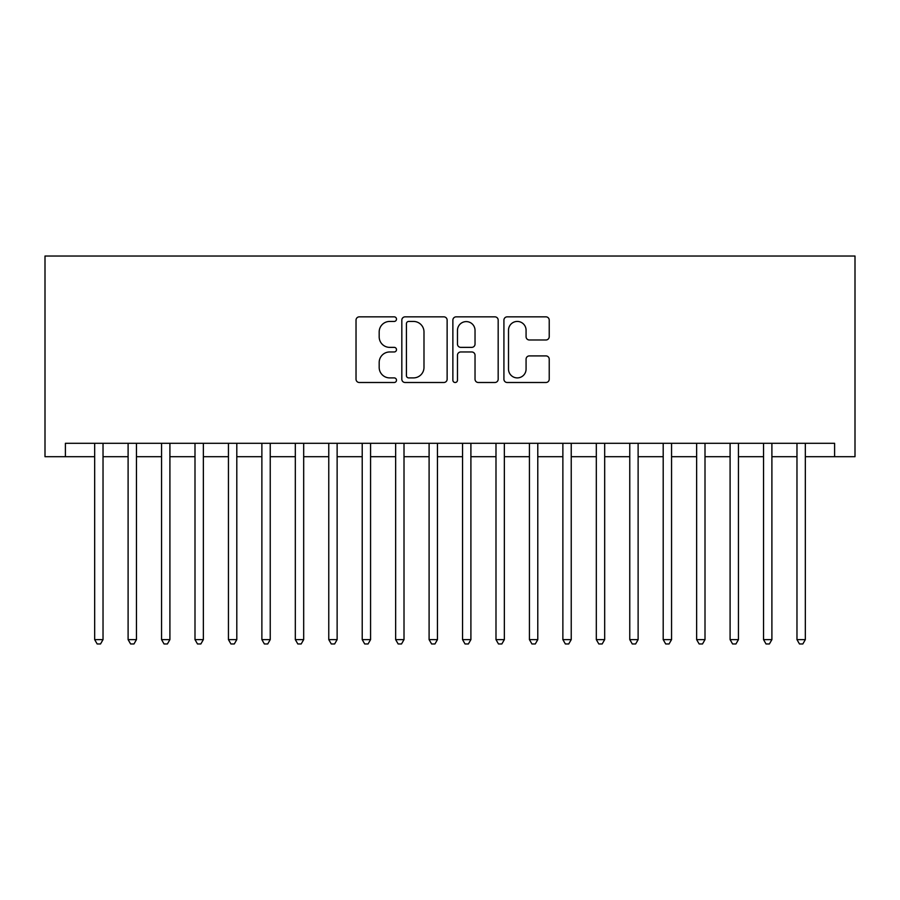 <?xml version="1.0" encoding="UTF-8"?>
<svg xmlns="http://www.w3.org/2000/svg" width="900" height="900" viewBox="0 0 900 900"><rect width="100%" height="100%" fill="white"/><g stroke="black" fill="none" stroke-linecap="round" stroke-linejoin="round"><path stroke-width="1.35" d="M396.495 319.14A2.295 2.295 0 0 0 394.189 316.845L359.314 316.845A3.285 3.285 0 0 0 356.029 320.13L356.029 379.215A3.285 3.285 0 0 0 359.314 382.5L394.189 382.5A2.295 2.295 0 0 0 396.495 380.194A2.295 2.295 0 0 0 394.189 377.899L389.678 377.899A10.508 10.508 0 0 1 379.181 367.391L379.181 362.475A10.508 10.508 0 0 1 389.678 351.968L394.189 351.968A2.295 2.295 0 0 0 396.495 349.673A2.295 2.295 0 0 0 394.189 347.366L389.678 347.366A10.508 10.508 0 0 1 379.181 336.87L379.181 331.942A10.508 10.508 0 0 1 389.678 321.435L394.189 321.435A2.295 2.295 0 0 0 396.495 319.14M545.94 339.986A3.285 3.285 0 0 0 549.225 336.701L549.225 320.13A3.285 3.285 0 0 0 545.94 316.845L507.206 316.845A3.285 3.285 0 0 0 503.921 320.13L503.921 379.215A3.285 3.285 0 0 0 507.206 382.5L545.94 382.5A3.285 3.285 0 0 0 549.225 379.215L549.225 359.19A3.285 3.285 0 0 0 545.94 355.905L529.358 355.905A3.285 3.285 0 0 0 526.072 359.19L526.072 369.124A8.786 8.786 0 0 1 517.298 377.899A8.786 8.786 0 0 1 508.511 369.124L508.511 330.221A8.786 8.786 0 0 1 517.298 321.435A8.786 8.786 0 0 1 526.072 330.221L526.072 336.701A3.285 3.285 0 0 0 529.358 339.986L545.94 339.986M805.331 456.694L834.604 456.694L834.604 443.306L65.396 443.306L65.396 456.694L94.669 456.694M834.604 456.694L855 456.694L855 256.028L45 256.028L45 456.694L65.396 456.694M447.131 320.13A3.285 3.285 0 0 0 443.846 316.845L405.113 316.845A3.285 3.285 0 0 0 401.827 320.13L401.827 379.215A3.285 3.285 0 0 0 405.113 382.5L443.846 382.5A3.285 3.285 0 0 0 447.131 379.215L447.131 320.13M456.154 316.845L494.887 316.845A3.285 3.285 0 0 1 498.173 320.13L498.173 379.215A3.285 3.285 0 0 1 494.887 382.5L478.316 382.5A3.285 3.285 0 0 1 475.031 379.215L475.031 355.252A3.285 3.285 0 0 0 471.746 351.968L460.755 351.968A3.285 3.285 0 0 0 457.47 355.252L457.47 380.194A2.295 2.295 0 0 1 455.175 382.5A2.295 2.295 0 0 1 452.869 380.194L452.869 320.13A3.285 3.285 0 0 1 456.154 316.845M103.028 456.694L128.104 456.694M136.463 456.694L161.55 456.694M169.909 456.694L194.996 456.694M203.355 456.694L228.442 456.694M236.801 456.694L261.877 456.694M270.236 456.694L295.324 456.694M303.683 456.694L328.77 456.694M337.129 456.694L362.216 456.694M370.575 456.694L395.651 456.694M404.01 456.694L429.098 456.694M437.456 456.694L462.544 456.694M470.902 456.694L495.99 456.694M504.349 456.694L529.425 456.694M537.784 456.694L562.871 456.694M571.23 456.694L596.317 456.694M604.676 456.694L629.764 456.694M638.123 456.694L663.199 456.694M671.558 456.694L696.645 456.694M705.004 456.694L730.091 456.694M738.45 456.694L763.538 456.694M771.896 456.694L796.972 456.694M408.724 321.435A2.295 2.295 0 0 0 406.418 323.741L406.418 375.604A2.295 2.295 0 0 0 408.724 377.899L413.483 377.899A10.508 10.508 0 0 0 423.99 367.391L423.99 331.942A10.508 10.508 0 0 0 413.483 321.435L408.724 321.435M475.031 330.379A8.786 8.786 0 0 0 466.245 321.604A8.786 8.786 0 0 0 457.47 330.379L457.47 344.093A3.285 3.285 0 0 0 460.755 347.366L471.746 347.366A3.285 3.285 0 0 0 475.031 344.093L475.031 330.379M103.028 443.306L103.028 639.619L94.669 639.619L94.669 443.306M103.028 639.619L100.519 643.972L97.166 643.972L94.669 639.619M136.463 443.306L136.463 639.619L128.104 639.619L128.104 443.306M136.463 639.619L133.965 643.972L130.612 643.972L128.104 639.619M169.909 443.306L169.909 639.619L161.55 639.619L161.55 443.306M169.909 639.619L167.4 643.972L164.059 643.972L161.55 639.619M203.355 443.306L203.355 639.619L194.996 639.619L194.996 443.306M203.355 639.619L200.846 643.972L197.505 643.972L194.996 639.619M236.801 443.306L236.801 639.619L228.442 639.619L228.442 443.306M236.801 639.619L234.292 643.972L230.94 643.972L228.442 639.619M270.236 443.306L270.236 639.619L261.877 639.619L261.877 443.306M270.236 639.619L267.739 643.972L264.386 643.972L261.877 639.619M303.683 443.306L303.683 639.619L295.324 639.619L295.324 443.306M303.683 639.619L301.174 643.972L297.832 643.972L295.324 639.619M337.129 443.306L337.129 639.619L328.77 639.619L328.77 443.306M337.129 639.619L334.62 643.972L331.279 643.972L328.77 639.619M370.575 443.306L370.575 639.619L362.216 639.619L362.216 443.306M370.575 639.619L368.066 643.972L364.714 643.972L362.216 639.619M404.01 443.306L404.01 639.619L395.651 639.619L395.651 443.306M404.01 639.619L401.512 643.972L398.16 643.972L395.651 639.619M437.456 443.306L437.456 639.619L429.098 639.619L429.098 443.306M437.456 639.619L434.947 643.972L431.606 643.972L429.098 639.619M470.902 443.306L470.902 639.619L462.544 639.619L462.544 443.306M470.902 639.619L468.394 643.972L465.053 643.972L462.544 639.619M504.349 443.306L504.349 639.619L495.99 639.619L495.99 443.306M504.349 639.619L501.84 643.972L498.488 643.972L495.99 639.619M537.784 443.306L537.784 639.619L529.425 639.619L529.425 443.306M537.784 639.619L535.286 643.972L531.934 643.972L529.425 639.619M571.23 443.306L571.23 639.619L562.871 639.619L562.871 443.306M571.23 639.619L568.721 643.972L565.38 643.972L562.871 639.619M604.676 443.306L604.676 639.619L596.317 639.619L596.317 443.306M604.676 639.619L602.168 643.972L598.826 643.972L596.317 639.619M638.123 443.306L638.123 639.619L629.764 639.619L629.764 443.306M638.123 639.619L635.614 643.972L632.261 643.972L629.764 639.619M671.558 443.306L671.558 639.619L663.199 639.619L663.199 443.306M671.558 639.619L669.06 643.972L665.707 643.972L663.199 639.619M705.004 443.306L705.004 639.619L696.645 639.619L696.645 443.306M705.004 639.619L702.495 643.972L699.154 643.972L696.645 639.619M738.45 443.306L738.45 639.619L730.091 639.619L730.091 443.306M738.45 639.619L735.941 643.972L732.6 643.972L730.091 639.619M771.896 443.306L771.896 639.619L763.538 639.619L763.538 443.306M771.896 639.619L769.387 643.972L766.035 643.972L763.538 639.619M805.331 443.306L805.331 639.619L796.972 639.619L796.972 443.306M805.331 639.619L802.834 643.972L799.481 643.972L796.972 639.619"/></g></svg>
